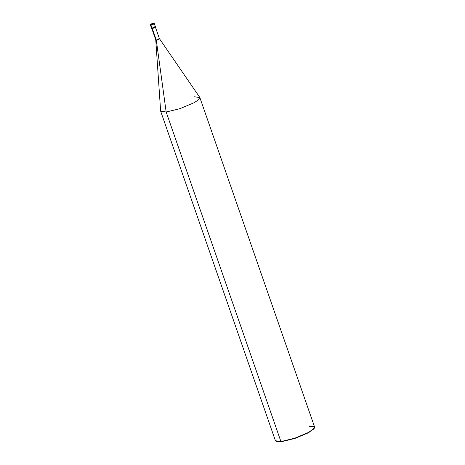 <?xml version="1.0" encoding="UTF-8"?>
<svg xmlns="http://www.w3.org/2000/svg" width="465" height="465" viewBox="0 0 465 465"><rect width="100%" height="100%" fill="white"/><g stroke="black" fill="none" stroke-linecap="round" stroke-linejoin="round"><path stroke-width="0.7" d="M152.003 28.045C154.706 27.336 155.641 26.825 154.822 26.517C155.641 26.825 154.706 27.336 152.003 28.045L151.451 27.964L152.003 28.045L150.939 25L150.393 24.918L150.939 25L152.171 28.522L151.619 28.446L150.393 24.918C150.056 24.436 151.084 23.884 153.485 23.256L154.31 23.552L155.374 26.598L154.822 26.517C155.641 26.825 154.706 27.336 152.003 28.045L152.171 28.522L152.003 28.045C154.706 27.336 155.641 26.825 154.822 26.517M153.415 23.279L151.067 24.552C150.381 24.296 151.16 23.872 153.415 23.279C151.16 23.872 150.381 24.296 151.067 24.552L150.939 25L151.067 24.552L153.415 23.279C154.101 23.535 153.316 23.959 151.067 24.552C153.316 23.959 154.101 23.535 153.415 23.279L153.764 23.471C154.583 23.779 153.642 24.29 150.939 25C153.642 24.29 154.583 23.779 153.764 23.471M276.286 441.448L281.267 441.75L276.483 441.552L280.924 441.558L275.431 440.756L160.669 111.211L166.162 112.013L156.281 40.013C158.803 39.351 159.681 38.88 158.914 38.589C159.681 38.88 158.803 39.351 156.281 40.013L155.769 39.938L156.281 40.013L152.264 28.475L156.281 40.013L166.162 112.013L280.924 441.558L294.833 438.466L308.574 432.717L314.375 428.184M158.914 38.589L159.419 38.647L199.764 97.377L198.648 99.719L193.928 102.823L179.955 108.671L166.162 112.013L160.628 111.007L155.763 39.92L151.753 28.4M154.99 26.999C155.81 27.307 154.874 27.813 152.171 28.522C154.874 27.813 155.81 27.307 154.99 26.999M199.857 97.563L314.619 427.108L313.224 429.422L308.69 432.374L294.717 438.222L280.924 441.558L166.162 112.013L179.955 108.671L193.928 102.823L198.468 99.876L199.857 97.563L194.364 96.767M314.497 427.969L308.574 432.717L294.833 438.466L281.267 441.75L294.717 438.222L308.69 432.374L314.497 427.969L313.55 426.359L309.126 426.312M155.374 26.598L155.537 27.08M155.409 27.127L159.425 38.665"/></g></svg>
